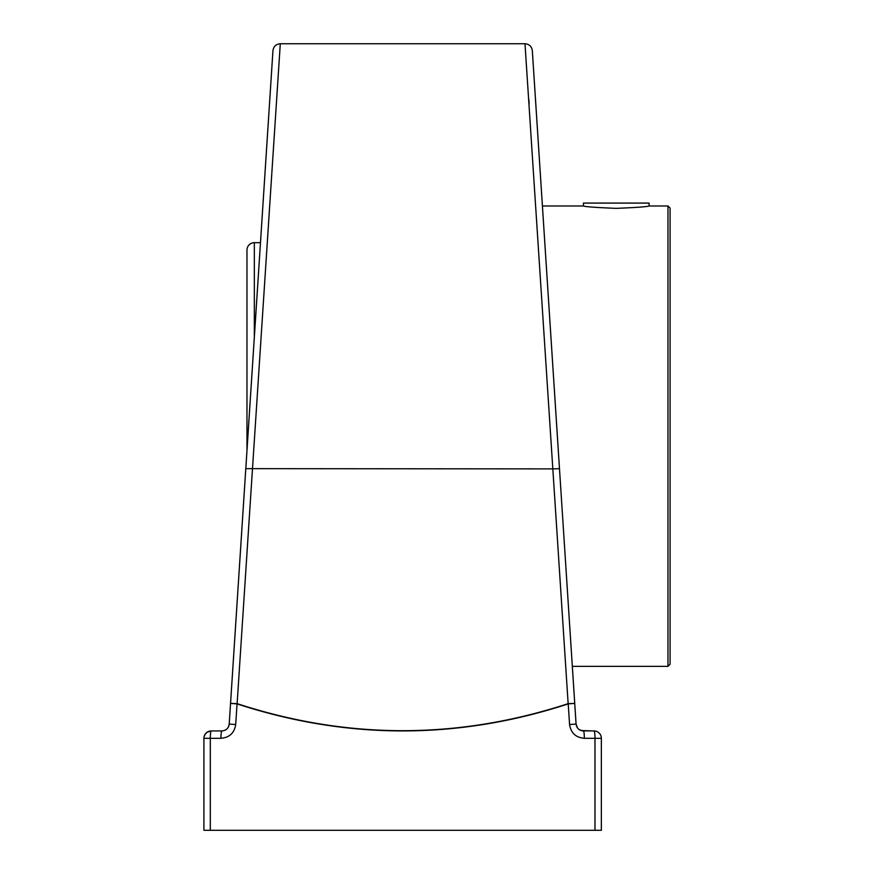<?xml version="1.0" encoding="UTF-8"?>
<svg xmlns="http://www.w3.org/2000/svg" width="874" height="874" viewBox="0 0 874 874"><rect width="100%" height="100%" fill="white"/><g stroke="black" fill="none" stroke-linecap="round" stroke-linejoin="round"><path stroke-width="1.31" d="M667.976 666.359L670.085 664.251L670.085 208.088L667.976 205.991L667.976 666.359L572.317 666.359L576.075 724.054L535.762 103.525L542.415 205.991L583.439 205.991L583.439 203.085L649.054 203.085L649.098 205.991C647.153 206.767 636.206 207.553 616.246 208.351C596.286 207.553 585.329 206.767 583.384 205.991M221.865 730.937L211.279 730.937L207.193 732.183L205.226 734.105L204.068 736.815L205.226 734.105L207.193 732.183L211.279 730.937L221.865 730.937A7.363 0.918 90 0 0 220.936 738.301C229.458 737.58 234.374 732.991 235.707 724.535L237.051 703.887C347.481 739.928 457.867 739.928 568.22 703.887L569.575 724.535C570.897 732.98 575.813 737.58 584.335 738.301L594.976 738.301A7.363 0.972 -90 0 0 593.992 730.937L582.477 730.883L579.506 729.812L583.417 730.937C579.178 730.577 576.731 728.282 576.075 724.054L577.43 727.856L576.075 724.054L574.731 703.406L568.144 703.646C457.845 739.699 347.502 739.699 237.127 703.646L280.292 43.744C276.042 44.126 273.595 46.42 272.95 50.637L229.207 724.054C228.54 728.282 226.093 730.577 221.865 730.937C226.104 730.577 228.551 728.282 229.207 724.054A7.363 7.363 0 0 1 228.059 727.55M598.657 732.598L600.045 734.094L598.657 732.598M601.039 736.159L601.203 736.815L601.039 736.159M574.731 703.406L568.22 703.887A7.363 0.798 -108.3 0 0 568.144 703.646L552.827 468.89L559.48 468.65L532.321 50.637C531.676 46.42 529.229 44.126 524.99 43.744L552.827 468.89L245.802 468.65L246.971 450.536L246.971 277.648M228.977 725.464A7.363 7.363 0 0 0 229.207 724.054L260.834 237.116M262.965 204.385L268.285 122.524M269.531 103.372L272.786 53.172M272.896 51.555L272.95 50.637M529.141 103.525L528.879 99.56M532.321 50.637L532.386 51.555M533.402 67.265L533.566 69.778M534.484 83.828L535.751 103.329M524.99 43.744L280.292 43.744M581.068 730.555L593.992 730.937A7.363 7.363 0 0 1 601.356 738.301L594.976 738.301L594.976 830.3L210.306 830.3L210.306 738.301L220.936 738.301M577.113 727.376L577.834 728.381M578.981 729.451L580.511 730.347M211.279 730.937A7.363 7.363 0 0 0 203.915 738.301L203.915 830.3L203.915 738.301A7.363 7.363 0 0 1 211.279 730.937A7.363 0.972 90 0 0 210.306 738.301L203.915 738.301L203.915 830.3L210.306 830.3M583.417 730.937A7.363 0.918 90 0 1 584.335 738.301M594.976 830.3L601.356 830.3L601.356 738.301A7.363 7.363 0 0 0 593.992 730.937M235.707 724.535L229.207 724.054L230.55 703.406L237.127 703.646A7.363 0.798 108.3 0 0 237.051 703.887L230.55 703.406L268.635 117.149M254.334 337.222L254.334 242.688A7.363 7.363 0 0 0 246.971 250.051L246.971 450.536M576.075 724.054L569.575 724.535M254.334 242.688L260.474 242.688M649.098 205.991L667.976 205.991"/></g></svg>
